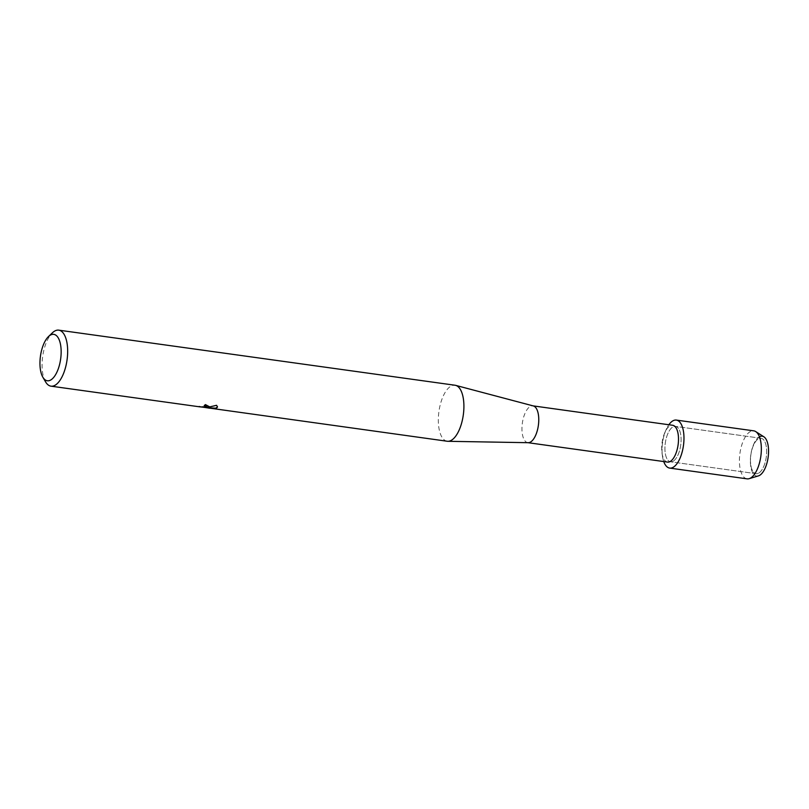 <?xml version="1.0" encoding="UTF-8"?>
<svg xmlns="http://www.w3.org/2000/svg" width="809" height="809" viewBox="0 0 809 809"><rect width="100%" height="100%" fill="white"/><g stroke="black" fill="none" stroke-linecap="round" stroke-linejoin="round"><path stroke-width="0.61" stroke-dasharray="4.04 3.03" d="M758.144 473.376A17.879 7.777 97.9 0 1 756.112 473.69A17.879 7.777 97.9 0 1 750.61 457.186A17.879 7.777 97.9 0 1 758.994 438.579A17.879 7.777 97.9 0 1 761.036 438.276A17.879 7.777 97.9 0 1 766.528 454.779A17.879 7.777 97.9 0 1 758.144 473.376A17.879 7.777 97.9 0 1 756.112 473.69A17.879 7.777 97.9 0 1 750.61 457.186A17.879 7.777 97.9 0 1 758.994 438.579A17.879 7.777 97.9 0 1 761.036 438.276A17.879 7.777 97.9 0 1 766.528 454.779A17.879 7.777 97.9 0 1 758.144 473.376M758.984 475.682A20.114 8.757 97.9 0 1 750.368 459.997A20.114 8.757 97.9 0 1 759.934 436.526A20.114 8.757 97.9 0 1 763.868 436.799M672.582 461.484A17.879 7.777 97.9 0 1 670.55 461.797A17.879 7.777 97.9 0 1 665.049 445.284A17.879 7.777 97.9 0 1 673.432 426.687A17.879 7.777 97.9 0 1 675.464 426.373A17.879 7.777 97.9 0 1 680.966 442.887A17.879 7.777 97.9 0 1 672.582 461.484A17.879 7.777 97.9 0 1 670.55 461.797A17.879 7.777 97.9 0 1 665.049 445.284A17.879 7.777 97.9 0 1 673.432 426.687A17.879 7.777 97.9 0 1 675.464 426.373A17.879 7.777 97.9 0 1 680.966 442.887A17.879 7.777 97.9 0 1 672.582 461.484M667.536 462.081A18.577 8.09 97.9 0 1 661.984 452.807A18.577 8.09 97.9 0 1 664.786 432.684A18.577 8.09 97.9 0 1 670.54 425.595A18.577 8.09 97.9 0 1 672.653 425.271M663.744 461.555A24.24 10.547 97.9 0 1 662.429 455.993A24.24 10.547 97.9 0 1 666.08 429.741A24.24 10.547 97.9 0 1 668.861 424.745A24.24 10.547 97.9 0 0 663.744 461.555M528.226 442.695A18.577 8.09 97.9 0 1 527.802 442.665A18.577 8.09 97.9 0 1 522.088 425.504A18.577 8.09 97.9 0 1 530.805 406.169A18.577 8.09 97.9 0 1 532.919 405.855A18.577 8.09 97.9 0 1 533.333 405.936M447.215 441.249A28.275 12.307 97.9 0 1 438.529 415.138A28.275 12.307 97.9 0 1 451.786 385.721A28.275 12.307 97.9 0 1 455.002 385.236M45.567 381.858A28.275 12.307 97.9 0 1 42.685 356.466A28.275 12.307 97.9 0 1 52.393 332.823M209.127 406.512L205.435 404.439A28.113 12.236 97.9 0 1 204.212 405.38L204.404 405.41M200.379 406.836L209.329 408.09M206.447 406.512L199.135 406.634M199.135 406.472L202.968 407.129M199.145 406.34L201.35 406.876M217.53 406.897L216.579 405.147L206.922 407.402M209.329 408.009L205.607 407.412M747.041 478.847A24.24 10.547 97.9 0 1 739.588 456.468A24.24 10.547 97.9 0 1 750.954 431.248A24.24 10.547 97.9 0 1 753.715 430.833M758.438 475.874A20.114 8.757 97.9 0 1 750.388 459.411A20.114 8.757 97.9 0 1 759.934 436.526M756.112 473.69L670.55 461.797L756.112 473.69M661.984 452.807L662.429 455.993M664.786 432.684L666.08 429.741M210.057 408.12L205.607 407.493M761.036 438.276L675.464 426.373L761.036 438.276"/><path stroke-width="1.21" d="M533.131 405.885L672.653 425.271A18.577 8.09 97.9 0 1 678.367 442.432A18.577 8.09 97.9 0 1 669.65 461.767A18.577 8.09 97.9 0 1 667.536 462.081L528.014 442.695M672.431 467.673A24.24 10.547 97.9 0 1 663.744 461.555A24.24 10.547 97.9 0 0 669.67 468.087A24.24 10.547 97.9 0 0 672.431 467.673A24.24 10.547 97.9 0 0 683.959 439.398A24.24 10.547 97.9 0 0 673.584 420.498A24.24 10.547 97.9 0 1 676.344 420.083A24.24 10.547 97.9 0 1 683.797 442.452A24.24 10.547 97.9 0 1 672.431 467.673M668.861 424.745A24.24 10.547 97.9 0 1 673.584 420.498A24.24 10.547 97.9 0 0 668.861 424.745M48.489 336.564A23.431 10.193 97.9 0 1 51.109 334.754A23.431 10.193 97.9 0 1 61.14 353.027A23.431 10.193 97.9 0 1 49.996 380.361A23.431 10.193 97.9 0 1 42.847 377.196A23.431 10.193 97.9 0 1 40.45 356.152A23.431 10.193 97.9 0 1 48.489 336.564L52.393 332.823A28.275 12.307 97.9 0 1 55.548 330.638A28.275 12.307 97.9 0 1 58.764 330.153L455.002 385.236A28.275 12.307 97.9 0 1 455.639 385.357L533.333 405.936A18.577 8.09 97.9 0 1 538.592 423.491A18.577 8.09 97.9 0 1 529.915 442.341A18.577 8.09 97.9 0 1 528.226 442.695L447.862 441.299A28.275 12.307 97.9 0 1 447.215 441.249L200.379 406.836M455.639 385.357A28.275 12.307 97.9 0 1 463.638 412.074A28.275 12.307 97.9 0 1 450.441 440.763A28.275 12.307 97.9 0 1 447.862 441.299M58.764 330.153A28.275 12.307 97.9 0 1 67.46 356.253A28.275 12.307 97.9 0 1 54.203 385.681A28.275 12.307 97.9 0 1 50.977 386.166L200.056 406.887L206.012 406.998L206.457 406.593L205.658 405.896L204.212 405.542A28.275 12.307 -82.1 0 0 205.425 404.601L209.127 406.583L206.922 407.554L216.569 405.309L217.53 406.967L216.458 408.232L205.607 407.564L209.986 408.272M50.977 386.166A28.275 12.307 97.9 0 1 45.567 381.858L42.847 377.196M201.35 407.038L199.135 406.492M204.404 405.41L206.447 406.512M209.127 406.512L205.607 407.564M206.973 407.554L215.558 408.323L217.53 406.897M759.934 436.526A20.114 8.757 97.9 0 1 768.55 452.211A20.114 8.757 97.9 0 1 758.984 475.682A20.114 8.757 97.9 0 1 758.438 475.874L749.154 478.665A24.24 10.547 97.9 0 1 747.041 478.847L669.67 468.087M676.344 420.083L753.715 430.833A24.24 10.547 97.9 0 1 755.697 431.581L763.868 436.799A20.114 8.757 97.9 0 1 768.206 456.711A20.114 8.757 97.9 0 1 758.984 475.682M755.697 431.581A24.24 10.547 97.9 0 1 760.925 455.578A24.24 10.547 97.9 0 1 749.801 478.432A24.24 10.547 97.9 0 1 749.154 478.665M205.607 407.493L202.968 407.129"/></g></svg>
